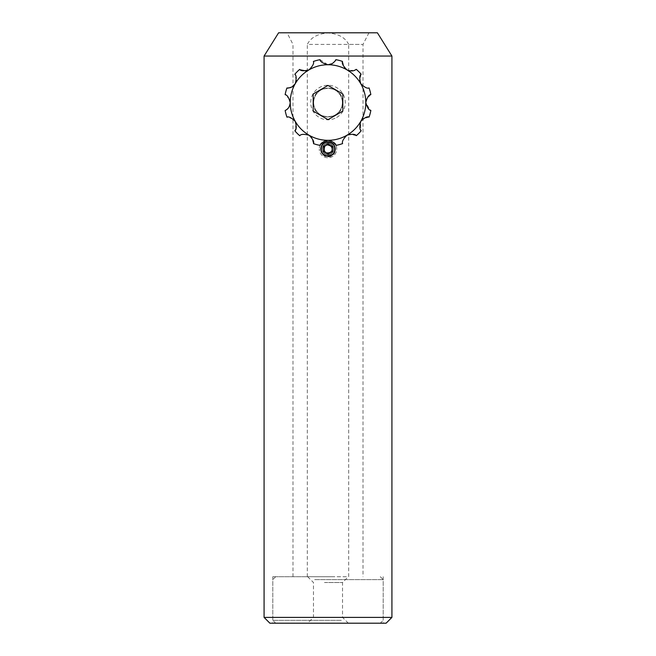 <?xml version="1.0" encoding="UTF-8"?>
<svg xmlns="http://www.w3.org/2000/svg" width="656" height="656" viewBox="0 0 656 656"><rect width="100%" height="100%" fill="white"/><g stroke="black" fill="none" stroke-linecap="round" stroke-linejoin="round"><path stroke-width="0.49" stroke-dasharray="3.28 2.46" d="M320.735 149.019A7.265 7.265 0 0 0 328 156.284A7.265 7.265 0 0 0 335.265 149.019A7.265 7.265 0 0 0 328 141.753A7.265 7.265 0 0 0 320.735 149.019M321.317 149.019A6.683 6.683 0 0 0 328 155.702A6.683 6.683 0 0 0 334.683 149.019C335.093 157.645 320.907 157.637 321.317 149.019C320.899 140.409 335.093 140.384 334.683 149.019A6.683 6.683 0 0 0 328 142.336A6.683 6.683 0 0 0 321.317 149.019M348.68 44.419C345.236 37.54 338.348 33.735 328 33.013C317.693 33.718 310.796 37.523 307.32 44.419L363.014 44.419L348.68 44.419L348.68 576.714L292.986 576.714L348.68 576.714M377.397 32.8L278.603 32.8M391.919 56.047L264.081 56.047M386.113 623.2L269.887 623.2M391.919 617.386L264.081 617.386M328 576.714L272.798 576.714L328 576.714M342.53 102.533C341.661 111.364 336.823 116.202 328 117.063C319.169 116.202 314.331 111.356 313.47 102.533C312.551 121.278 343.449 121.27 342.53 102.533C343.449 83.779 312.543 83.804 313.47 102.533C314.331 93.71 319.169 88.863 328 88.002C336.823 88.855 341.661 93.693 342.53 102.533M307.32 576.714L307.32 44.419M323.088 623.2L348.336 623.2L323.088 623.2M331.51 617.386L313.47 617.386L331.51 617.386M332.912 576.714L307.664 576.714L332.912 576.714M324.49 582.52L342.53 582.52L324.49 582.52M340.628 576.714L275.7 576.714L340.628 576.714M314.675 579.617L383.202 579.617L314.675 579.617M315.372 623.2L380.3 623.2L315.372 623.2M341.325 620.297L272.798 620.297L341.325 620.297M342.522 61.443L344.384 67.683M349.148 70.717L355.568 69.79M320.03 59.688L327.959 64.764L330.247 64.452M305.942 70.93L309.074 69.839C312.814 66.018 314.257 63.222 313.388 61.475M335.191 114.956A14.358 14.358 0 0 0 340.423 95.341A14.358 14.358 0 0 0 320.809 90.11A14.358 14.358 0 0 0 315.577 109.724A14.358 14.358 0 0 0 335.191 114.956A14.358 14.358 0 0 0 340.423 95.341A14.358 14.358 0 0 0 320.809 90.11A14.358 14.358 0 0 0 315.577 109.724A14.358 14.358 0 0 0 335.191 114.956A14.358 14.358 0 0 1 315.577 109.724A14.358 14.358 0 0 1 320.809 90.11M313.478 143.623L311.616 137.383M295.831 129.125L295.307 121.458A37.769 37.769 0 0 0 328.041 140.302L320.563 144.566M335.97 145.378L331.239 140.909M328.041 140.302A37.769 37.769 0 0 0 346.926 135.226C343.186 139.047 341.743 141.844 342.612 143.59M356.331 135.653L349.992 134.144M346.926 135.226A37.769 37.769 0 0 0 360.734 121.385L360.677 129.986M369.09 117.055L362.85 118.916M360.734 121.385A37.769 37.769 0 0 0 365.769 102.492L370.033 109.97M370.845 94.562L366.376 99.294M365.769 102.492A37.769 37.769 0 0 0 360.693 83.607C364.515 87.346 367.311 88.781 369.057 87.92M361.12 74.202L359.611 80.54M332.313 63.591L335.101 61.024M296.34 80.581L294.815 74.276M289.608 99.351L285.139 94.653M285.877 110.126L288.845 107.297M293.166 118.974L286.943 117.145M309.148 135.267C303.966 133.939 300.833 134.095 299.743 135.718M313.174 93.997L313.191 111.102L328.016 119.646L342.826 111.069L342.809 93.964L327.984 85.419L313.174 93.997M321.03 149.019A6.97 6.97 0 0 1 328 142.049A6.97 6.97 0 0 1 334.97 149.019A6.97 6.97 0 0 1 328 155.997A6.97 6.97 0 0 1 321.03 149.019M336.717 149.019A8.717 8.717 0 0 0 328 140.302A8.717 8.717 0 0 0 319.283 149.019A8.717 8.717 0 0 1 328 140.302A8.717 8.717 0 0 1 336.717 149.019A8.717 8.717 0 0 1 328 157.735A8.717 8.717 0 0 1 319.283 149.019A8.717 8.717 0 0 0 328 157.735A8.717 8.717 0 0 0 336.717 149.019M332.354 146.501L328 143.992L323.646 146.501L323.646 151.536L328 154.053L332.354 151.536L332.354 146.501M332.354 147.01L331.69 147.313C329.402 144.312 326.991 144.213 324.458 147.018C320.71 155.497 336.569 153.693 331.001 146.272C322.908 140.105 321.891 157.112 330.271 152.397C337.561 145.361 320.981 141.745 324.31 150.724C326.926 153.906 329.427 153.816 331.813 150.445C332.33 146.69 330.698 144.91 326.909 145.099C318.242 148.469 330.796 158.383 332.067 149.174C331.157 145.132 328.877 144.09 325.22 146.05C323.088 149.174 323.752 151.495 327.221 153.012C331.001 152.914 332.494 151.011 331.69 147.313M332.485 146.952L333.273 146.583L332.485 146.952M328.115 142.327A7.265 7.265 0 0 0 320.85 149.593A7.265 7.265 0 0 0 328.115 156.858A7.265 7.265 0 0 0 335.38 149.593A7.265 7.265 0 0 0 328.115 142.327M336.643 117.473A17.261 17.261 0 0 0 342.94 93.882A17.261 17.261 0 0 0 319.357 87.592A17.261 17.261 0 0 0 313.06 111.176A17.261 17.261 0 0 0 336.643 117.473M360.693 83.607A37.769 37.769 0 0 0 290.231 102.574A37.769 37.769 0 0 0 295.307 121.458M292.986 576.714L292.986 44.419L287.066 32.8M272.798 576.714L272.798 623.2M368.934 32.8L363.014 44.419L363.014 576.714M383.202 576.714L383.202 623.2M307.664 576.714L313.47 582.52L313.47 617.386L307.664 623.2M380.3 576.714L383.202 579.617L383.202 620.297L380.3 623.2M275.7 576.714L272.798 579.617L272.798 620.297L275.7 623.2M348.336 623.2L342.53 617.386L342.53 582.52L348.336 576.714M333.273 146.583C330.001 142.295 326.557 142.155 322.941 146.165C321.374 151.339 323.285 154.217 328.656 154.791C333.773 153.02 334.978 149.789 332.28 145.091C327.295 141.901 323.925 143.139 322.194 148.797C323.178 154.127 326.196 155.808 331.247 153.84C335.142 149.396 334.429 145.886 329.115 143.32C323.711 143.467 321.588 146.173 322.727 151.454C326.475 156.005 330.042 155.866 333.445 151.052C334.183 145.689 331.846 143.147 326.442 143.426C321.67 145.985 320.989 149.371 324.4 153.578C329.287 155.923 332.42 154.48 333.806 149.24C332.51 143.467 329.246 141.975 324.031 144.771C320.981 149.24 321.932 152.553 326.885 154.726C332.289 154.578 334.412 151.864 333.273 146.583"/><path stroke-width="0.98" d="M335.265 149.019C334.831 153.438 332.412 155.857 328 156.284C323.588 155.857 321.169 153.43 320.735 149.019C321.161 144.607 323.588 142.188 328 141.753C332.412 142.18 334.831 144.607 335.265 149.019M264.081 56.047L278.603 32.8L377.397 32.8L391.919 56.047L391.919 617.386L264.081 617.386L264.081 56.047L391.919 56.047M264.081 617.386L269.887 623.2L386.113 623.2L391.919 617.386M344.384 67.683L346.852 69.798C343.104 65.977 341.661 63.197 342.522 61.443A43.583 43.583 0 0 0 335.872 59.663C336.011 60.188 334.822 61.5 332.313 63.591L327.959 64.764C322.809 63.329 320.169 61.639 320.03 59.688A43.583 43.583 0 0 0 313.388 61.475C314.257 63.222 312.814 66.01 309.074 69.839C303.908 71.176 300.768 71.037 299.669 69.413A43.583 43.583 0 0 0 294.815 74.276C296.438 75.358 296.586 78.49 295.266 83.681L296.34 80.581M286.943 117.145A43.583 43.583 0 0 1 285.155 110.503A43.583 43.583 0 0 0 286.943 117.145A43.583 43.583 0 0 1 285.155 110.503L285.877 110.126L285.155 110.503A43.583 43.583 0 0 0 286.943 117.145C288.689 116.276 291.477 117.719 295.307 121.458C296.643 126.624 296.504 129.765 294.88 130.864A43.583 43.583 0 0 0 299.743 135.718C300.825 134.095 303.966 133.939 309.148 135.267C312.896 139.08 314.339 141.868 313.478 143.623A43.583 43.583 0 0 0 320.128 145.394C320.251 143.451 322.891 141.753 328.041 140.302C333.199 141.737 335.839 143.426 335.97 145.378A43.583 43.583 0 0 0 342.612 143.59C341.743 141.844 343.186 139.056 346.926 135.226C352.1 133.89 355.24 134.029 356.331 135.653A43.583 43.583 0 0 0 361.185 130.782C359.562 129.708 359.414 126.567 360.734 121.385C364.547 117.637 367.335 116.194 369.09 117.055A43.583 43.583 0 0 0 370.861 110.405C368.918 110.282 367.221 107.641 365.769 102.492C367.204 97.334 368.893 94.694 370.845 94.562A43.583 43.583 0 0 0 369.057 87.92C367.311 88.781 364.523 87.346 360.693 83.607C359.357 78.433 359.496 75.292 361.12 74.202A43.583 43.583 0 0 0 356.257 69.347L355.568 69.79C353.281 71.291 350.378 71.299 346.852 69.798L349.148 70.717M330.247 64.452L332.313 63.591M300.325 69.831L305.942 70.93M287.23 88.035L290.173 87.699M290.206 87.683L291.633 87.117M293.945 85.428L295.266 83.681L292.084 86.879C289.025 88.011 287.295 88.388 286.91 88.011A43.583 43.583 0 0 0 285.139 94.653C287.082 94.784 288.779 97.416 290.231 102.574L289.608 99.351M311.616 137.383L309.148 135.267A37.769 37.769 0 0 0 360.693 83.607A37.769 37.769 0 0 0 290.231 102.574C289.763 106.379 288.32 108.896 285.877 110.126M320.563 144.566L320.128 145.394A43.583 43.583 0 0 1 313.478 143.623A43.583 43.583 0 0 0 320.128 145.394A43.583 43.583 0 0 1 313.478 143.623M331.239 140.909L328.041 140.302M335.97 145.378A43.583 43.583 0 0 0 342.612 143.59A43.583 43.583 0 0 1 335.97 145.378A43.583 43.583 0 0 0 342.612 143.59M349.992 134.144L346.926 135.226M360.677 129.986L361.185 130.782A43.583 43.583 0 0 1 356.331 135.653A43.583 43.583 0 0 0 361.185 130.782A43.583 43.583 0 0 1 356.331 135.653M362.85 118.916L360.734 121.385M370.033 109.97L370.861 110.405A43.583 43.583 0 0 1 369.09 117.055A43.583 43.583 0 0 0 370.861 110.405A43.583 43.583 0 0 1 369.09 117.055M366.376 99.294L365.769 102.492M370.845 94.562A43.583 43.583 0 0 0 369.057 87.92A43.583 43.583 0 0 1 370.845 94.562A43.583 43.583 0 0 0 369.057 87.92M359.611 80.54L360.693 83.607M355.568 69.79L356.257 69.347A43.583 43.583 0 0 1 361.12 74.202A43.583 43.583 0 0 0 356.257 69.347A43.583 43.583 0 0 1 361.12 74.202M335.101 61.024L335.872 59.663A43.583 43.583 0 0 1 342.522 61.443A43.583 43.583 0 0 0 335.872 59.663A43.583 43.583 0 0 1 342.522 61.443M320.03 59.688A43.583 43.583 0 0 0 313.388 61.475A43.583 43.583 0 0 1 320.03 59.688A43.583 43.583 0 0 0 313.388 61.475M299.669 69.413A43.583 43.583 0 0 0 294.815 74.276A43.583 43.583 0 0 1 299.669 69.413A43.583 43.583 0 0 0 294.815 74.276M292.084 86.879L293.88 85.493M286.91 88.011A43.583 43.583 0 0 0 285.139 94.653A43.583 43.583 0 0 1 286.91 88.011A43.583 43.583 0 0 0 285.139 94.653M288.845 107.297L289.87 105.058M289.927 104.853L290.231 102.574A37.769 37.769 0 0 0 295.307 121.458L293.166 118.974M313.191 111.102L328.016 119.646L342.826 111.069L342.809 93.964L327.984 85.419L313.174 93.997L313.191 111.102M294.88 130.864A43.583 43.583 0 0 0 299.743 135.718A43.583 43.583 0 0 1 294.88 130.864L295.831 129.125M334.97 149.019A6.97 6.97 0 0 0 328 142.049A6.97 6.97 0 0 0 321.03 149.019A6.97 6.97 0 0 0 328 155.997A6.97 6.97 0 0 0 334.97 149.019M328 143.992L323.646 146.501L323.646 151.536L328 154.053L332.354 151.536L332.354 146.501L328 143.992M331.69 147.313L332.354 147.01M295.307 121.458A37.769 37.769 0 0 0 309.148 135.267"/></g></svg>

